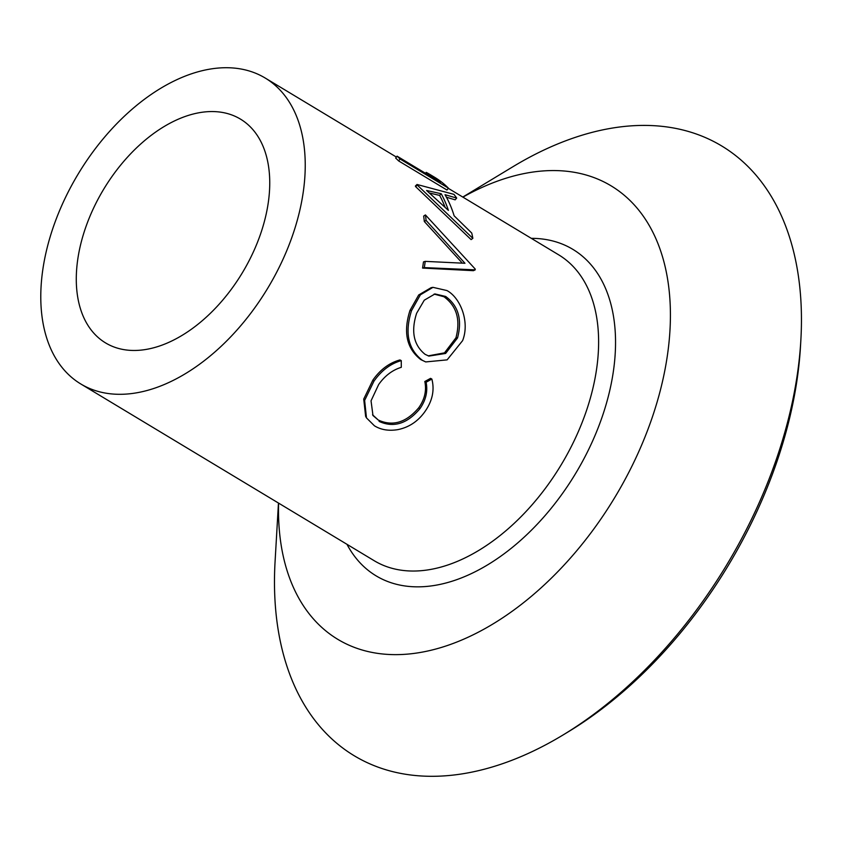 <?xml version="1.0" encoding="UTF-8"?>
<svg xmlns="http://www.w3.org/2000/svg" width="843" height="843" viewBox="0 0 843 843"><rect width="100%" height="100%" fill="white"/><g stroke="black" fill="none" stroke-linecap="round" stroke-linejoin="round"><path stroke-width="1.26" d="M278.464 503.05L275.081 561.491A355.957 220.529 -58.9 0 0 500.584 764.359A355.957 220.529 -58.9 0 0 563.061 734.97A355.957 220.529 -58.9 0 0 800.85 340.224A355.957 220.529 -58.9 0 0 575.347 137.356A355.957 220.529 -58.9 0 0 512.871 166.756L462.786 197.062M563.061 734.97L568.266 731.819A347.622 215.376 -58.9 0 0 800.502 346.304L800.85 340.224M159.285 346.094A130.654 80.949 -58.9 0 0 259.813 236.114A130.654 80.949 -58.9 0 0 240.434 119.095A130.654 80.949 -58.9 0 0 186.735 115.934A130.654 80.949 -58.9 0 0 86.218 225.913A130.654 80.949 -58.9 0 0 105.596 342.932A130.654 80.949 -58.9 0 0 159.285 346.094M278.59 503.123A264.723 164.016 -58.9 0 0 446.653 645.759A264.723 164.016 -58.9 0 0 668.425 347.622A264.723 164.016 -58.9 0 0 502.249 179.443A264.723 164.016 -58.9 0 0 462.912 197.136M191.772 73.71A178.611 110.654 -58.9 0 0 54.363 224.038A178.611 110.654 -58.9 0 0 80.854 384.008A178.611 110.654 -58.9 0 0 154.258 388.317A178.611 110.654 -58.9 0 0 291.657 237.989A178.611 110.654 -58.9 0 0 265.176 78.02A178.611 110.654 -58.9 0 0 191.772 73.71M429.719 174.343L434.672 177.325A181.003 112.14 -58.9 0 1 448.392 188.126L446.969 190.033L398.613 160.908A178.611 110.654 -58.9 0 0 395.673 158.105L397.053 156.155L440.446 182.299A181.003 112.14 -58.9 0 0 429.719 174.343A181.003 112.14 -58.9 0 0 426.2 172.362L425.62 173.363M456.685 198.052L445.03 194.701A181.003 112.14 -58.9 0 1 454.135 215.808L471.743 233.058A181.003 112.14 -58.9 0 1 472.849 238.348L417.285 185.07A181.003 112.14 -58.9 0 0 417.022 184.48L453.924 194.354A181.003 112.14 -58.9 0 1 456.685 198.052L455.157 199.833L446.453 197.23M472.849 238.348L471.1 239.602L415.641 186.64A178.611 110.654 -58.9 0 0 415.378 186.05L417.022 184.48M422.564 268.074A178.611 110.654 -58.9 0 0 423.471 261.931L425.22 261.372L464.967 263.279L426.084 220.402L424.324 221.509A178.611 110.654 -58.9 0 0 423.66 216.093L425.42 214.923L475.231 269.065A181.003 112.14 -58.9 0 1 475.21 269.855L473.439 270.677L422.564 268.074L424.303 267.6A181.003 112.14 -58.9 0 0 425.22 261.372M462.322 263.121L424.324 221.509M409.972 310.466L418.686 294.976L431.131 287.674L432.965 287.347L446.938 290.55C460.626 297.885 469.983 322.268 462.586 340.667L447.127 359.866L425.726 361.932L420.773 359.592C406.674 348.633 403.07 332.258 409.972 310.466L411.553 310.572L420.404 294.797L432.965 287.347M425.726 361.932L420.773 359.592M372.553 414.798L378.265 420.025C392.701 426.663 406.2 422.575 418.76 407.749C424.693 399.297 426.716 390.551 424.809 381.5L430.541 378.359L431.858 379.044C434.725 390.172 432.385 401.068 424.83 411.742C417.896 421.437 408.876 427.401 397.77 429.645C388.686 431.11 380.91 429.825 374.418 425.789L366.484 417.907L364.619 400.414L373.944 381.194L372.848 380.151C380.277 369.592 389.318 362.848 399.951 359.94L401.268 360.625L401.289 367.316C392.416 370.056 384.872 375.778 378.665 384.513L371.036 400.836L372.985 415.536L378.265 420.025M366.484 417.907L365.641 416.4L363.723 399.076L372.848 380.151M379.087 421.395C393.533 428.023 407.127 423.829 419.846 408.792L418.76 407.749M419.846 408.792C425.863 400.235 427.949 391.384 426.094 382.258L424.809 381.5M426.094 382.258L431.858 379.044M373.944 381.194C381.468 370.499 390.583 363.639 401.268 360.625M422.153 360.151C408.075 349.171 404.545 332.637 411.553 310.572M457.538 337.917C462.364 319.634 458.392 305.809 445.652 296.451L434.988 293.944L424.282 300.182L416.621 313.269C410.836 331.436 413.66 345.124 425.083 354.323L428.876 356.094L445.62 353.449L457.538 337.917L455.947 337.811C460.689 319.76 456.695 306.072 443.945 296.736L445.652 296.451M428.202 355.862L444.493 352.869L455.947 337.811M443.945 296.736L434.103 294.091M426.084 220.402A181.003 112.14 -58.9 0 0 425.42 214.923M475.21 269.855L424.303 267.6M417.285 185.07L415.641 186.64M441.205 193.732L426.6 190.497L448.392 210.371A181.003 112.14 -58.9 0 0 441.205 193.732L439.614 195.397L429.424 193.005M445.093 207.273A178.611 110.654 -58.9 0 0 439.614 195.397M448.392 188.126L400.025 158.99L398.613 160.908M400.025 158.99A181.003 112.14 -58.9 0 0 397.053 156.155M346.979 544.325A190.592 118.083 -58.9 0 0 454.43 580.458A190.592 118.083 -58.9 0 0 610.09 389.044A190.592 118.083 -58.9 0 0 531.311 238.337M80.854 384.008L374.229 560.732A178.611 110.654 -58.9 0 0 447.633 565.052A178.611 110.654 -58.9 0 0 585.042 414.714A178.611 110.654 -58.9 0 0 558.551 254.755L448.255 188.305M396.4 157.072L265.176 78.02"/></g></svg>
